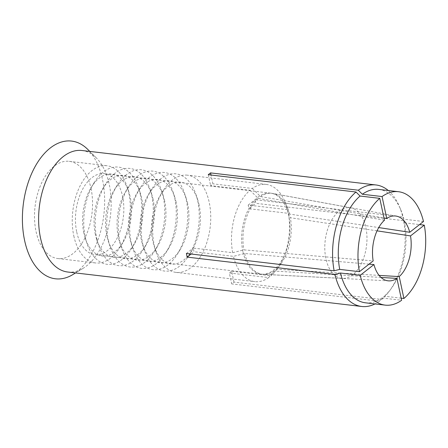 <?xml version="1.0" encoding="UTF-8"?>
<svg xmlns="http://www.w3.org/2000/svg" width="448" height="448" viewBox="0 0 448 448"><rect width="100%" height="100%" fill="white"/><g stroke="black" fill="none" stroke-linecap="round" stroke-linejoin="round"><path stroke-width="0.34" stroke-dasharray="2.24 1.68" d="M76.742 232.103A40.785 23.884 96.7 0 0 94.892 254.671A40.785 23.884 96.7 0 0 123.362 216.944A40.785 23.884 96.7 0 0 104.39 173.662A40.785 23.884 96.7 0 0 81.452 191.548A40.785 23.884 96.7 0 0 76.742 232.103M242.917 251.58A40.785 23.884 -83.3 0 1 258.009 197.221A40.785 23.884 -83.3 0 1 270.564 193.138A40.785 23.884 -83.3 0 1 271.46 193.273A40.785 23.884 -83.3 0 1 289.537 236.426A40.785 23.884 -83.3 0 1 261.974 274.226A40.785 23.884 -83.3 0 1 261.066 274.148A40.785 23.884 -83.3 0 1 242.917 251.58M339.069 211.271A35.56 20.826 -83.3 0 1 350.801 207.827A35.56 20.826 -83.3 0 1 366.565 245.454A35.56 20.826 -83.3 0 1 342.524 278.415A35.56 20.826 -83.3 0 1 324.856 250.527A35.56 20.826 -83.3 0 1 339.069 211.271M91.006 188.406A48.938 28.661 -83.3 0 1 85.355 237.076A48.938 28.661 -83.3 0 1 57.831 258.541A48.938 28.661 -83.3 0 1 35.056 206.595A48.938 28.661 -83.3 0 1 69.222 161.325A48.938 28.661 -83.3 0 1 91.006 188.406M73.802 235.883A48.938 28.661 96.7 0 0 95.586 262.965A48.938 28.661 96.7 0 0 119.935 247.358A48.938 28.661 96.7 0 0 128.761 192.83A48.938 28.661 96.7 0 0 127.064 186.57A48.938 28.661 96.7 0 0 106.982 165.749A48.938 28.661 96.7 0 0 79.453 187.214A48.938 28.661 96.7 0 0 73.802 235.883M67.777 272.026A61.174 35.829 96.7 0 0 83.272 268.223A61.174 35.829 96.7 0 0 109.25 184.358A61.174 35.829 96.7 0 0 96.219 157.786A61.174 35.829 96.7 0 0 82.023 150.506M388.282 190.512A61.174 35.829 -83.3 0 1 399.498 206.735A61.174 35.829 -83.3 0 1 402.797 217.011L255.058 199.69A61.174 35.829 -83.3 0 1 255.466 201.499A61.174 35.829 -83.3 0 1 255.836 203.336L403.581 220.651A61.174 35.829 -83.3 0 1 389.648 290.735A61.174 35.829 -83.3 0 1 381.713 299.432L233.968 282.111A61.174 35.829 -83.3 0 1 231.678 283.909L379.422 301.224A61.174 35.829 -83.3 0 1 374.987 303.929M369.051 264.141L244.653 253.518L233.453 256.351L194.051 251.731A48.938 28.661 -83.3 0 1 193.273 248.091L232.669 252.706A48.938 28.661 -83.3 0 1 250.006 190.249L210.61 185.629A48.938 28.661 -83.3 0 1 212.901 183.837L211.008 175.017M191.122 254.027L194.051 251.731M379.422 301.224L381.926 297.965A57.098 33.443 -83.3 0 1 365.495 302.814M381.007 277.446L273.756 271.04L268.733 277.592L229.337 272.972L231.678 283.909M381.926 297.965L401.621 300.272M401.167 298.161L384.21 296.173L381.713 299.432M233.968 282.111L231.627 271.18L271.023 275.794L276.046 269.242L379.086 275.397M403.581 220.651L404.572 222.83A57.098 33.443 -83.3 0 1 391.546 288.12A57.098 33.443 -83.3 0 1 384.21 296.173M377.042 230.843L290.354 217.717L288.361 213.338L248.965 208.718L255.836 203.336M404.572 222.83L419.546 224.588M73.018 274.484A69.334 40.606 96.7 0 0 103.858 214.659A69.334 40.606 96.7 0 0 87.685 149.324M244.653 253.518A40.746 23.867 96.7 0 0 263.267 274.338A40.746 23.867 96.7 0 0 273.756 271.04M288.361 213.338A48.938 28.661 -83.3 0 1 277.15 269.035A48.938 28.661 -83.3 0 1 271.023 275.794M231.627 271.18A48.938 28.661 -83.3 0 1 229.337 272.972M268.733 277.592A48.938 28.661 -83.3 0 1 254.817 281.63A48.938 28.661 -83.3 0 1 233.453 256.351M187.415 175.179A48.938 28.661 96.7 0 0 163.066 190.786A48.938 28.661 96.7 0 0 155.943 251.574A48.938 28.661 96.7 0 0 176.025 272.395A48.938 28.661 96.7 0 0 203.549 250.93A48.938 28.661 96.7 0 0 209.199 202.261A48.938 28.661 96.7 0 0 187.415 175.179L266.213 184.414A48.938 28.661 -83.3 0 0 252.297 188.457L212.901 183.837M266.213 184.414A48.938 28.661 -83.3 0 1 285.023 201.835A48.938 28.661 -83.3 0 1 287.582 209.692L248.181 205.078A48.938 28.661 -83.3 0 1 248.595 206.881A48.938 28.661 -83.3 0 1 248.965 208.718M186.396 253.473L193.273 248.091M276.046 269.242A40.746 23.867 96.7 0 0 280.958 263.777A40.746 23.867 96.7 0 0 290.354 217.717M248.181 205.078L255.058 199.69M423.489 221.497L403.794 219.19L402.797 217.011M287.582 209.692L289.57 214.077L378.717 227.573M378.79 189.398A57.098 33.443 -83.3 0 1 400.736 209.72A57.098 33.443 -83.3 0 1 403.794 219.19M252.297 188.457L260.467 196.554L383.975 217.958M250.006 190.249L258.177 198.346L384.462 220.231M208.264 174.698L210.61 185.629M232.669 252.706L243.869 249.872L373.167 260.915M199.125 204.977A41.233 24.147 96.7 0 0 197.691 199.702A41.233 24.147 96.7 0 0 160.261 195.311A41.233 24.147 96.7 0 0 152.824 241.248A41.233 24.147 96.7 0 0 154.258 246.523A41.233 24.147 96.7 0 0 191.688 250.914A41.233 24.147 96.7 0 0 199.125 204.977M289.57 214.077A40.746 23.867 96.7 0 0 287.515 207.827A40.746 23.867 96.7 0 0 272.748 193.458A40.746 23.867 96.7 0 0 260.467 196.554M258.177 198.346A40.746 23.867 96.7 0 0 243.869 249.872M142.75 243.964A48.938 28.661 96.7 0 0 144.452 250.23A48.938 28.661 96.7 0 0 188.882 255.438A48.938 28.661 96.7 0 0 197.708 200.917A48.938 28.661 96.7 0 0 196.006 194.65A48.938 28.661 96.7 0 0 151.575 189.442A48.938 28.661 96.7 0 0 142.75 243.964M187.634 203.633A41.233 24.147 96.7 0 0 186.2 198.352A41.233 24.147 96.7 0 0 148.77 193.967A41.233 24.147 96.7 0 0 141.333 239.898A41.233 24.147 96.7 0 0 142.766 245.179A41.233 24.147 96.7 0 0 180.197 249.564A41.233 24.147 96.7 0 0 187.634 203.633M131.258 242.62A48.938 28.661 96.7 0 0 132.961 248.881A48.938 28.661 96.7 0 0 177.391 254.089A48.938 28.661 96.7 0 0 186.217 199.567A48.938 28.661 96.7 0 0 184.514 193.301A48.938 28.661 96.7 0 0 140.084 188.093A48.938 28.661 96.7 0 0 131.258 242.62M176.142 202.283A41.233 24.147 96.7 0 0 174.709 197.008A41.233 24.147 96.7 0 0 137.278 192.618A41.233 24.147 96.7 0 0 129.842 238.554A41.233 24.147 96.7 0 0 131.275 243.83A41.233 24.147 96.7 0 0 168.711 248.22A41.233 24.147 96.7 0 0 176.142 202.283M119.767 241.27A48.938 28.661 96.7 0 0 121.47 247.537A48.938 28.661 96.7 0 0 165.9 252.745A48.938 28.661 96.7 0 0 174.726 198.218A48.938 28.661 96.7 0 0 173.029 191.957A48.938 28.661 96.7 0 0 128.593 186.749A48.938 28.661 96.7 0 0 119.767 241.27M164.651 200.939A41.233 24.147 96.7 0 0 163.223 195.658A41.233 24.147 96.7 0 0 125.787 191.274A41.233 24.147 96.7 0 0 118.35 237.205A41.233 24.147 96.7 0 0 119.784 242.486A41.233 24.147 96.7 0 0 157.22 246.87A41.233 24.147 96.7 0 0 164.651 200.939M108.276 239.926A48.938 28.661 96.7 0 0 109.978 246.187A48.938 28.661 96.7 0 0 154.409 251.395A48.938 28.661 96.7 0 0 163.234 196.874A48.938 28.661 96.7 0 0 161.538 190.607A48.938 28.661 96.7 0 0 117.102 185.399A48.938 28.661 96.7 0 0 108.276 239.926M83.877 233.167A41.233 24.147 -83.3 0 1 91.314 187.23A41.233 24.147 -83.3 0 1 128.75 191.621A41.233 24.147 -83.3 0 1 130.178 196.896A41.233 24.147 -83.3 0 1 122.746 242.833A41.233 24.147 -83.3 0 1 85.31 238.442A41.233 24.147 -83.3 0 1 83.877 233.167M153.16 199.59A41.233 24.147 96.7 0 0 151.732 194.314A41.233 24.147 96.7 0 0 114.296 189.924A41.233 24.147 96.7 0 0 106.859 235.861A41.233 24.147 96.7 0 0 108.293 241.136A41.233 24.147 96.7 0 0 145.729 245.526A41.233 24.147 96.7 0 0 153.16 199.59M140.252 194.18A48.938 28.661 -83.3 0 1 131.426 248.702A48.938 28.661 -83.3 0 1 86.996 243.494A48.938 28.661 -83.3 0 1 85.294 237.233A48.938 28.661 -83.3 0 1 94.119 182.706A48.938 28.661 -83.3 0 1 138.555 187.914A48.938 28.661 -83.3 0 1 140.252 194.18M96.785 238.577A48.938 28.661 96.7 0 0 98.487 244.843A48.938 28.661 96.7 0 0 142.918 250.051A48.938 28.661 96.7 0 0 150.046 189.263A48.938 28.661 96.7 0 0 105.61 184.055A48.938 28.661 96.7 0 0 96.785 238.577M95.368 234.511A41.233 24.147 -83.3 0 1 102.805 188.58A41.233 24.147 -83.3 0 1 140.241 192.965A41.233 24.147 -83.3 0 1 134.238 244.177A41.233 24.147 -83.3 0 1 96.802 239.792A41.233 24.147 -83.3 0 1 95.368 234.511M270.564 193.138L104.39 173.662M261.066 274.148L94.892 254.671M350.801 207.827L271.46 193.273M342.524 278.415L261.974 274.226M57.831 258.541L95.586 262.965M69.222 161.325L106.982 165.749M391.546 288.12L389.648 290.735M96.219 157.786L89.802 151.418M83.272 268.223L75.555 272.938M388.763 280.879L263.267 274.338M176.025 272.395L254.817 281.63M400.736 209.72L399.498 206.735M154.258 246.523L155.943 251.574M160.261 195.311L163.066 190.786M280.958 263.777L277.15 269.035M396.357 216.121L272.748 193.458M197.691 199.702L196.006 194.65M191.688 250.914L188.882 255.438M287.515 207.827L285.023 201.835M142.766 245.179L144.452 250.23M148.77 193.967L151.575 189.442M186.2 198.352L184.514 193.301M180.197 249.564L177.391 254.089M131.275 243.83L132.961 248.881M137.278 192.618L140.084 188.093M174.709 197.008L173.029 191.957M168.711 248.22L165.9 252.745M119.784 242.486L121.47 247.537M125.787 191.274L128.593 186.749M163.223 195.658L161.538 190.607M157.22 246.87L154.409 251.395M128.75 191.621L127.064 186.57M122.746 242.833L119.935 247.358M108.293 241.136L109.978 246.187M114.296 189.924L117.102 185.399M85.31 238.442L86.996 243.494M91.314 187.23L94.119 182.706M151.732 194.314L150.046 189.263M145.729 245.526L142.918 250.051M140.241 192.965L138.555 187.914M134.238 244.177L131.426 248.702M96.802 239.792L98.487 244.843M102.805 188.58L105.61 184.055"/><path stroke-width="0.67" d="M375.984 184.962L82.023 150.506A61.174 35.829 96.7 0 0 47.611 177.341A61.174 35.829 96.7 0 0 40.55 238.174A61.174 35.829 96.7 0 0 67.777 272.026L361.738 306.482A61.174 35.829 -83.3 0 1 334.919 274.434L187.18 257.118A61.174 35.829 -83.3 0 1 186.396 253.473L334.141 270.794A61.174 35.829 -83.3 0 1 356.009 192.013L208.264 174.698A61.174 35.829 -83.3 0 1 210.554 172.9L358.299 190.221A61.174 35.829 -83.3 0 1 375.984 184.962A61.174 35.829 -83.3 0 1 388.282 190.512M374.987 303.929A61.174 35.829 -83.3 0 1 361.738 306.482M187.18 257.118L191.122 254.027M369.051 264.141L373.951 264.561L360.192 275.335L340.497 273.022L334.919 274.434M381.007 277.446L396.934 278.393L401.621 300.272A57.098 33.443 -83.3 0 1 385.196 305.122L365.495 302.814A57.098 33.443 -83.3 0 1 340.497 273.022M379.086 275.397L399.224 276.601L403.911 298.48L401.167 298.161M419.546 224.588L424.273 225.142L410.514 235.917L377.042 230.843M89.802 151.418L87.685 149.324A69.334 40.606 96.7 0 0 39.105 160.132A69.334 40.606 96.7 0 0 24.595 240.425A69.334 40.606 96.7 0 0 73.018 274.484L75.555 272.938M396.934 278.393A32.626 19.107 -83.3 0 1 388.763 280.879A32.626 19.107 -83.3 0 1 373.951 264.561M385.196 305.122A57.098 33.443 -83.3 0 1 360.192 275.335M424.273 225.142A57.098 33.443 -83.3 0 1 403.911 298.48M399.224 276.601A32.626 19.107 96.7 0 0 410.514 235.917M378.717 227.573L409.735 232.271L423.489 221.497A57.098 33.443 -83.3 0 0 398.49 191.71A57.098 33.443 -83.3 0 0 382.06 196.56L386.753 218.439L383.975 217.958M358.299 190.221L362.365 194.247A57.098 33.443 -83.3 0 1 378.79 189.398L398.49 191.71M362.365 194.247L382.06 196.56M211.008 175.017L210.554 172.9M334.141 270.794L339.713 269.382L359.414 271.69L373.167 260.915A32.626 19.107 96.7 0 1 384.462 220.231L379.77 198.352L360.074 196.045L356.009 192.013M339.713 269.382A57.098 33.443 -83.3 0 1 360.074 196.045M409.735 232.271A32.626 19.107 96.7 0 0 396.357 216.121A32.626 19.107 96.7 0 0 386.753 218.439M359.414 271.69A57.098 33.443 -83.3 0 1 379.77 198.352"/></g></svg>
